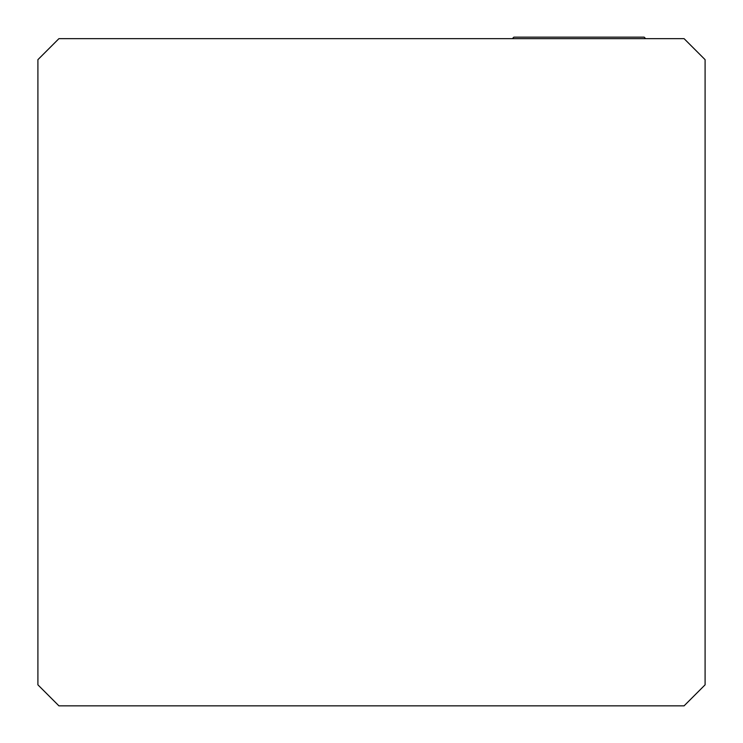 <?xml version="1.0" encoding="UTF-8"?>
<svg xmlns="http://www.w3.org/2000/svg" width="743" height="743" viewBox="0 0 743 743"><rect width="100%" height="100%" fill="white"/><g stroke="black" fill="none" stroke-linecap="round" stroke-linejoin="round"><path stroke-width="1.11" d="M58.92 705.85L684.08 705.85L705.098 684.832L705.098 59.672L684.08 38.655L58.92 38.655L37.902 59.672L37.902 684.832L58.92 705.85M705.098 168.104L705.098 172.302M645.667 38.655L644.153 37.15L513.868 37.15L512.364 38.655"/></g></svg>
